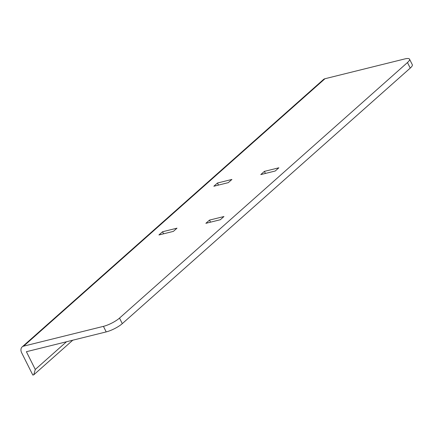 <?xml version="1.0" encoding="UTF-8"?>
<svg xmlns="http://www.w3.org/2000/svg" width="434" height="434" viewBox="0 0 434 434"><rect width="100%" height="100%" fill="white"/><g stroke="black" fill="none" stroke-linecap="round" stroke-linejoin="round"><path stroke-width="0.65" d="M409.522 59.143L412.3 64.693A12.803 3.141 153.4 0 1 410.244 68.1L407.466 62.55A12.803 3.141 -26.6 0 0 409.522 59.143A12.803 3.141 -26.6 0 0 404.77 58.937L324.963 78.733L23.615 346.158L103.428 326.363A12.803 3.141 -26.6 0 0 119.513 318.089L407.466 62.55M119.513 318.089L122.29 323.639L410.244 68.1M122.29 323.639A12.803 3.141 153.4 0 1 106.205 331.907L103.428 326.363M72.776 340.202L33.754 374.83L35.284 369.459L26.393 351.708L106.205 331.907M220.326 219.734L223.944 216.528L209.486 220.114L205.868 223.32L220.326 219.734M275.237 171.007L278.856 167.795L264.398 171.381L260.78 174.593L275.237 171.007M228.295 182.649L231.908 179.443L217.45 183.029L213.832 186.235L228.295 182.649M173.383 231.382L176.996 228.17L162.538 231.761L158.92 234.968L173.383 231.382M23.615 346.158A6.402 4.573 48.4 0 0 22.145 346.918A6.402 4.573 48.4 0 0 21.7 352.869L32.816 375.063L33.754 374.83M35.284 369.459L66.505 341.759M22.145 346.918L323.493 79.493A6.402 4.573 48.4 0 1 324.963 78.733M265.424 173.437L264.398 171.381M218.481 185.085L217.45 183.029M210.512 222.17L209.486 220.114M163.569 233.817L162.538 231.761"/></g></svg>
